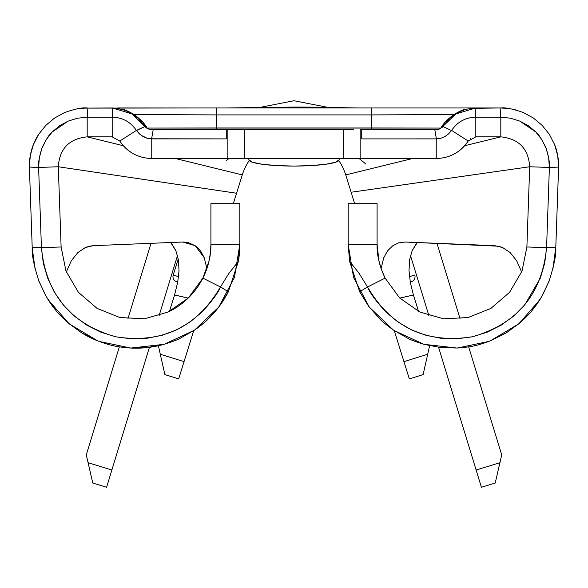 <?xml version="1.0" encoding="UTF-8"?>
<svg xmlns="http://www.w3.org/2000/svg" width="588" height="588" viewBox="0 0 588 588"><rect width="100%" height="100%" fill="white"/><g stroke="black" fill="none" stroke-linecap="round" stroke-linejoin="round"><path stroke-width="0.88" d="M414.783 275.022A5.417 5.417 0 0 1 411.225 281.814L410.248 282.115L411.225 281.814A5.417 5.417 0 0 0 414.783 275.022L409.439 276.691L414.783 275.022M176.775 281.814A5.417 5.417 0 0 1 173.217 275.022L178.561 276.691L173.217 275.022A5.417 5.417 0 0 0 176.775 281.814L177.752 282.115L176.775 281.814M470.481 108.332L475.155 107.964L475.817 117.159L500.814 117.159L500.814 136.857L475.817 136.857L475.817 117.159C465.417 117.504 457.354 121.929 451.606 130.418L468.202 141.024L475.817 136.857L475.817 117.159C465.49 117.468 457.42 121.885 451.606 130.418L468.202 141.024C460.522 152.292 449.871 158.128 436.237 158.532L436.237 138.893L440.831 138.276L444.932 136.534L448.541 133.917L451.525 130.565L443.058 126.523L438.979 129.206L436.237 129.632A9.033 9.033 0 0 0 437.34 129.566A9.033 9.033 0 0 1 436.237 129.632L438.714 129.235L440.971 128.066L445.256 122.098L453.708 114.594L371.601 114.903L371.601 127.978L216.399 127.978L216.399 114.903L371.601 114.903L371.601 127.978L440.971 128.066A9.033 8.401 -90 0 1 436.237 129.632L438.148 129.426A9.033 9.033 0 0 0 438.354 129.382A9.033 9.033 0 0 1 438.148 129.426L439.978 128.823A9.033 9.033 0 0 1 439.971 128.831A9.033 9.033 0 0 0 439.978 128.823L443.852 125.464L443.058 126.523L451.525 130.565L448.541 133.917L444.932 136.534L440.831 138.276L436.406 138.886L434.789 129.632L436.237 129.632L361.73 129.632L361.73 138.893L436.237 138.893L436.237 158.532L360.157 158.532L360.157 129.632L434.789 129.632L436.406 138.886L361.73 138.893L361.73 129.632L360.157 129.632L360.157 158.532L353.748 158.532M456.678 113.139L443.852 125.464A9.033 9.033 0 0 1 441.654 127.831A9.033 9.033 0 0 0 443.852 125.464L449.916 118.181L457.589 112.624M82.886 108.118L112.845 107.964L123.745 109.662C124.759 109.596 128.272 111.235 134.292 114.594C141.23 119.989 145.471 124.48 147.029 128.066L216.399 127.978L216.399 114.903L134.292 114.594L142.744 122.098L147.029 128.066L149.286 129.235L151.755 129.632L234.252 129.632M234.252 158.532L227.843 158.532L227.843 129.632L343.671 129.632L244.329 129.632L244.329 158.532L343.671 158.532L151.755 158.532C138.129 158.128 127.478 152.292 119.798 141.024L136.394 130.418L141.164 135.306L147.169 138.276L149.345 138.783L226.27 138.893L226.27 129.632L227.843 129.632L227.843 158.532L151.755 158.532L151.755 138.893L151.755 158.532C138.129 158.128 127.478 152.292 119.798 141.024L112.183 136.857L87.186 136.857L87.186 117.159L112.183 117.159L112.183 136.857L119.798 141.024L136.394 130.418C130.646 121.929 122.583 117.504 112.183 117.159C122.51 117.468 130.58 121.885 136.394 130.418L144.942 126.523L138.084 118.181M353.748 129.632L343.671 129.632L343.671 158.532L343.671 129.632M188.204 298.094L174.577 294.941L169.447 311.405L174.636 294.735M158.76 345.663L158.532 346.398L158.76 345.663M47.356 298.439A103.826 103.826 0 0 0 56.088 310.67L46.32 296.705L38.955 281.299C33.928 265.401 31.678 254.295 32.222 247.982L29.4 167.066L38.617 167.492L39.337 157.768L41.888 148.374C45.813 139.76 49.238 134.299 52.163 131.991L68.171 121.121L77.469 118.217L87.222 117.159L87.899 107.957L87.222 117.159L112.183 117.159L112.845 107.964L112.183 117.159L112.205 136.857L87.186 136.857L87.186 117.159L77.469 118.217L68.171 121.121L59.572 125.751L52.163 131.991L46.187 139.687L41.888 148.374C39.227 156.842 38.139 163.199 38.617 167.455L58.308 166.764L236.56 193.239L233.296 203.691L242.271 174.915A54.184 54.184 0 0 1 249.194 160.575A54.184 54.184 0 0 0 242.271 174.915L175.511 158.532L242.271 174.915L236.56 193.239L58.308 166.764L61.108 246.975L41.417 247.666L38.617 167.455L58.308 166.764L61.108 246.975L41.417 247.666L43.306 263.204L47.702 278.227L54.383 292.258L63.372 305.062L74.301 316.087L86.98 325.252L100.879 332.198L115.829 336.806L131.22 338.835L146.846 338.313L162.09 335.3L176.723 329.787L190.108 321.967L202.096 311.978C212.15 300.96 218.273 292.626 220.471 286.988L228.813 273.486L238.419 261.315L239.816 244.358L234.458 277.264M162.053 362.032L164.875 374.593L178.671 378.892L193.709 330.662L184.051 361.649L160.296 354.248L158.532 346.398L164.875 374.593L178.671 378.892L184.051 361.649L160.296 354.248L162.053 362.032L160.296 354.248M558.6 166.992L555.8 247.232L546.583 247.644C542.033 294.221 517.278 323.929 472.318 336.784C426.124 343.973 391.196 327.369 367.529 286.988L385.118 278.117L399.664 297.969L419.854 312.037L443.514 318.806L468.085 317.542L490.929 308.391L509.575 292.324L522.012 271.09L526.892 246.975L522.012 271.09L509.575 292.324L490.929 308.391L468.085 317.542L443.514 318.806L419.854 312.037L399.664 297.969L385.118 278.117L367.529 286.988C369.742 292.67 375.901 301.041 386.022 312.096L397.973 322.026L411.482 329.883L426.035 335.329L441.36 338.343L456.898 338.835L472.377 336.762L487.231 332.161L501.167 325.164L513.772 316.028L524.739 304.929L540.343 278.109L544.708 263.137L546.583 247.666L526.892 246.975L529.692 166.764L351.132 192.247L345.729 174.915A54.184 54.184 0 0 0 338.806 160.568A54.184 54.184 0 0 1 345.729 174.915L412.489 158.532L345.729 174.915L351.132 192.247L529.692 166.764L549.383 167.455L546.583 247.644L526.892 246.975L529.692 166.764L549.383 167.455C549.861 163.177 548.766 156.798 546.09 148.316L541.769 139.606L535.8 131.955L528.347 125.692L519.799 121.106L510.487 118.203L500.814 117.159L500.814 136.857L475.817 136.857L468.202 141.024C460.522 152.292 449.871 158.128 436.237 158.532L343.671 158.532M234.333 277.654L218.736 307.068L194.554 330.089M194.202 330.331L164.353 344.237M164.008 344.333L130.764 348.059L99.034 341.385M97.681 340.864L69.2 323.856L48.363 300.049M150.609 129.558A9.033 9.033 0 0 1 149.852 129.426L151.189 129.617M136.431 116.718L130.58 112.72M128.346 111.573L123.627 109.721M436.943 129.61L436.245 129.632M459.618 111.588L466.093 109.228M470.224 108.368L500.814 107.957C520.872 110.177 520.872 110.177 500.814 107.957L505.026 108.111M377.084 203.691L348.184 203.691L348.184 244.358L348.184 203.691L377.084 203.691L377.084 244.358L377.084 203.691M348.184 244.358L377.084 244.358L348.184 244.358L349.581 261.322L359.195 273.486L367.515 286.951L359.635 291.758L349.581 261.322L348.184 244.358L353.484 277.095M558.578 167.771A57.8 57.8 0 0 0 554.58 144.538L557.718 155.614L558.6 167.066L555.778 247.982C556.322 254.325 554.065 265.475 548.994 281.431L541.644 296.764L531.817 310.78C530.457 312.779 526.488 316.829 519.91 322.915L506.084 332.992L490.884 340.636C482.983 343.561 477.537 345.252 474.553 345.715C472.164 346.479 466.549 347.251 457.699 348.03L440.61 347.559L423.897 344.303C415.731 341.738 410.395 339.754 407.881 338.343L393.107 329.861C385.405 324.106 381.002 320.504 379.899 319.056L368.647 306.245L359.635 291.758L349.581 261.322L359.195 273.486L367.515 286.951L359.635 291.758L368.647 306.245L379.899 319.056C380.98 320.482 385.383 324.084 393.107 329.861L407.881 338.343C410.306 339.717 415.642 341.709 423.897 344.303L394.004 330.471M117.696 107.957L470.304 107.957M210.916 203.691L239.816 203.691L210.916 203.691L210.916 244.358L239.816 244.358L239.816 203.691L239.816 244.358L210.916 244.358L210.916 203.691M150.91 129.595A9.033 9.033 0 0 0 151.755 129.632L148.933 129.176L146.236 127.75M130.977 112.94L144.942 126.523L148.022 128.823A9.033 9.033 0 0 1 144.148 125.464L143.92 125.119M117.005 108.266L125.839 110.5L131.896 113.477M131.131 113.028L130.352 112.587M58.308 166.764C59.535 148.691 69.163 138.717 87.186 136.857L123.348 145.728L87.186 136.857C69.163 138.717 59.535 148.691 58.308 166.764M45.915 125.288A57.8 57.8 0 0 0 45.864 125.34L54.699 117.953L64.768 112.484C75.036 108.905 82.504 107.398 87.186 107.957L78.976 108.537M203.529 276.794A74.926 74.926 0 0 0 210.916 244.358C211.107 255.295 208.431 266.548 202.882 278.117L220.471 286.988C196.804 327.369 161.876 343.973 115.682 336.784C70.722 323.929 45.967 294.221 41.417 247.666L32.2 247.232L41.417 247.644L38.617 167.492L29.4 167.066L30.289 155.563L33.443 144.494L38.705 134.292L45.864 125.34L54.699 117.953A57.8 57.8 0 0 0 54.633 117.997M30.289 155.563L33.443 144.494L38.705 134.292A57.8 57.8 0 0 0 29.422 167.771L29.4 166.992M112.234 107.957L134.292 114.594L216.399 114.903L216.399 107.957L82.805 108.126M220.471 286.988L202.882 278.117L188.336 297.969L168.146 312.037L144.486 318.806L119.915 317.542L97.071 308.391L78.424 292.324L65.988 271.09L61.108 246.975L65.988 271.09L78.424 292.324L97.071 308.391L119.915 317.542L144.486 318.806L168.146 312.037L188.336 297.969L202.882 278.117L209.049 260.969L210.475 252.458L210.916 244.358M239.816 244.358L238.419 261.315A103.826 103.826 0 0 0 239.816 244.358M113.278 345.671A103.826 103.826 0 0 0 113.3 345.678C110.36 345.222 104.943 343.539 97.049 340.606L81.783 332.918A103.826 103.826 0 0 0 97.049 340.606L81.783 332.918L68.039 322.871C61.542 316.858 57.558 312.794 56.088 310.67L46.32 296.705L38.955 281.299C33.928 265.409 31.686 254.303 32.222 247.982L29.422 167.771M130.146 348.022A103.826 103.826 0 0 0 147.198 347.581M147.272 347.574A103.826 103.826 0 0 0 163.92 344.362M238.419 261.315L228.364 291.758L220.485 286.951L228.901 273.361L238.419 261.315L228.364 291.758L219.324 306.289L207.998 319.152C206.969 320.526 202.581 324.106 194.834 329.905A103.826 103.826 0 0 0 228.364 291.758L219.324 306.289L207.998 319.152C206.947 320.548 202.559 324.128 194.834 329.905L179.979 338.401C177.517 339.791 172.196 341.768 164.037 344.325L147.235 347.574L130.235 348.03C121.385 347.243 115.733 346.457 113.3 345.678C110.441 345.252 105.024 343.561 97.049 340.606M38.529 280.175L45.717 295.661M168.139 312.037A74.926 74.926 0 0 0 202.882 278.117M457.633 112.602L456.861 113.036M144.942 126.523L136.475 130.565L139.452 133.91L143.046 136.519L147.169 138.276L151.594 138.886L153.211 129.632L226.27 129.632L226.27 138.893L151.594 138.886L153.211 129.632L151.755 129.632A9.033 8.401 90 0 1 147.029 128.066A9.033 8.078 -32.6 0 1 144.148 125.472A9.033 8.078 147.4 0 0 147.029 128.066L440.971 128.066A9.033 8.078 32.6 0 0 443.852 125.472L449.776 118.306L457.288 112.786L465.916 109.272L475.817 107.957L371.601 107.957L371.601 114.903L453.708 114.594C459.735 111.235 463.256 109.588 464.285 109.655L465.255 109.375M461.72 110.669L466.233 109.192M500.814 136.857C518.837 138.717 528.465 148.691 529.692 166.764C528.465 148.691 518.837 138.717 500.814 136.857L464.652 145.728L500.814 136.857M515.375 109.816L514.581 109.611M510.847 108.831L500.814 107.957C505.511 107.398 513.001 108.912 523.276 112.499A57.8 57.8 0 0 0 523.232 112.484M505.114 108.118L500.101 107.957L500.778 117.159L475.817 117.159L475.155 107.964L475.817 107.957L469.893 108.42L475.817 107.957L500.101 107.957L500.778 117.159L510.487 118.203L519.799 121.106L535.8 131.955C538.77 134.321 542.202 139.775 546.09 148.316L548.655 157.731L549.383 167.492L558.6 167.066L549.383 167.492L546.583 247.644L555.8 247.232L552.992 268.51M554.58 144.538L549.346 134.365L542.158 125.369L533.375 117.997L523.276 112.499L533.375 117.997L542.158 125.369L549.346 134.365L554.58 144.538L557.747 155.805M377.084 244.358L378.951 260.969L381.472 269.62L385.118 278.117C379.554 266.474 376.871 255.229 377.084 244.358A74.926 74.926 0 0 0 380.37 266.291M542.246 295.72L549.471 280.167M555.778 247.982C556.322 254.332 554.058 265.482 548.994 281.431L541.644 296.764L531.817 310.78A103.826 103.826 0 0 0 540.644 298.439M539.659 300.02L518.8 323.856M518.785 323.87L490.296 340.871M488.966 341.385L457.236 348.059M457.148 348.059L423.926 344.318L440.61 347.559L457.699 348.03C466.46 347.265 472.076 346.494 474.553 345.715C477.456 345.274 482.902 343.583 490.884 340.636L506.084 332.992L519.91 322.915C526.414 316.91 530.383 312.86 531.817 310.78M393.416 330.074L369.264 307.068L353.667 277.654M371.601 107.957L216.399 107.957L216.399 114.903L371.601 114.903L371.601 107.957M133.645 114.609A9.033 1.94 124.4 0 0 134.292 114.594L133.616 114.594M132.256 113.704L125.839 110.5M139.444 119.511L138.886 118.945M216.399 127.978L216.399 129.632L216.399 127.978M371.601 127.978L371.601 129.632L371.601 127.978M454.384 114.594L453.708 114.594C446.777 119.981 442.536 124.472 440.971 128.066A9.033 8.078 -147.4 0 0 443.786 125.567M475.817 107.957L453.708 114.594A9.033 1.94 -124.4 0 0 454.355 114.609M470.474 138.606L470.106 138.893M133.535 153.872A37.933 37.933 0 0 1 119.798 141.024M468.202 141.024A37.933 37.933 0 0 1 454.465 153.872M187.396 242.366L182.758 242.028L93.301 245.666L89.31 246.218L85.392 247.526L77.895 252.531L71.339 260.734L66.326 271.965L71.339 260.734L77.895 252.531L85.392 247.526L93.301 245.666L182.758 242.028L195.172 245.71L204.22 257.662L206.903 268.547M351.132 192.247L354.704 203.691L351.132 192.247M405.242 242.028L494.699 245.666L502.593 247.519L510.068 252.495L516.617 260.653L521.674 271.957L516.617 260.653L510.068 252.495L502.593 247.519L498.69 246.21L405.242 242.028L398.723 242.837L392.769 245.755L387.661 250.745L383.743 257.779L381.105 268.576M416.238 243.741L412.151 250.672L409.623 259.705L408.998 270.972M408.969 270.135L410.395 282.916M413.364 294.742L418.553 311.405L413.445 295.022L399.796 298.094M188.197 298.101L174.555 295.022L177.723 282.262M177.657 282.637L179.017 270.634L178.392 259.815L175.886 250.775L170.704 242.521M35.052 268.687L32.222 247.982M429.468 346.398L427.704 354.248L403.949 361.649L394.291 330.662L409.329 378.892L423.125 374.593L429.468 346.398L429.24 345.663L429.468 346.398M399.803 298.101L413.445 295.022L410.328 282.563M177.502 255.567L159.12 315.624L177.502 255.567M149.418 347.324L111.882 469.996L88.09 462.712L86.282 454.877L119.342 346.854L86.282 454.877L92.779 483.042L106.597 487.268L149.418 347.324M127.912 318.85L151.028 243.322L127.912 318.85M436.972 243.322L460.088 318.85L436.972 243.322M468.658 346.854L501.718 454.877L499.91 462.712L476.118 469.996L438.582 347.324L481.403 487.268L495.221 483.042L501.718 454.877L468.658 346.854M428.88 315.624L410.498 255.567L428.88 315.624M226.446 160.487A108.376 108.376 0 0 1 228.975 158.532M359.025 158.532A108.376 108.376 0 0 1 365.78 164.037M339.158 159.789A45.158 6.284 0 0 1 294 166.073A45.158 6.284 0 0 1 248.842 159.789L252.281 162.192L262.072 164.236L276.72 165.596L294 166.073L311.28 165.596L325.928 164.236L335.719 162.192L339.158 159.789L339.158 158.532L339.158 159.789M248.842 158.532L248.842 159.789L248.842 158.532M410.248 282.115L411.225 281.814M496.463 477.669L499.91 462.712L476.118 469.996L481.403 487.268L476.559 471.436M497.022 475.244L496.515 477.441M498.514 468.776L497.926 471.311M111.441 471.436L106.597 487.268L111.882 469.996L88.09 462.712L91.537 477.669M90.074 471.311L89.486 468.776M91.485 477.441L90.978 475.244M92.779 483.042L106.597 487.268M481.403 487.268L495.221 483.042M424.462 368.632L425.947 362.032L424.462 368.632M427.704 354.248L425.947 362.032L427.704 354.248L403.949 361.649L409.329 378.892L423.125 374.593L423.47 373.042M417.296 242.521L412.151 250.672L409.623 259.705M179.017 270.634L178.392 259.815L175.886 250.775L171.806 243.807M187.976 242.499L195.172 245.71L198.641 248.731L200.934 251.554L204.22 257.662M122.039 109.258L130.676 112.771L138.195 118.276L144.148 125.464M112.183 107.957L112.845 107.964M38.705 134.292L45.864 125.34M54.699 117.953L64.768 112.484M148.022 128.823L149.852 129.426M220.485 286.951L228.364 291.758M194.834 329.905L179.979 338.401C177.605 339.754 172.291 341.731 164.037 344.325L147.235 347.574L130.235 348.03C121.473 347.258 115.821 346.472 113.3 345.678M81.783 332.918L68.039 322.871M244.329 129.632L244.329 158.532M226.343 107.957L293.522 107.075C313.294 106.935 352.124 108.001 361.855 107.957M178.237 258.911L173.217 275.022M328.082 107.413L293.993 100.732L259.903 107.413L293.993 100.732L328.082 107.413L293.993 100.732L259.903 107.413L293.993 100.732L328.082 107.413"/></g></svg>
